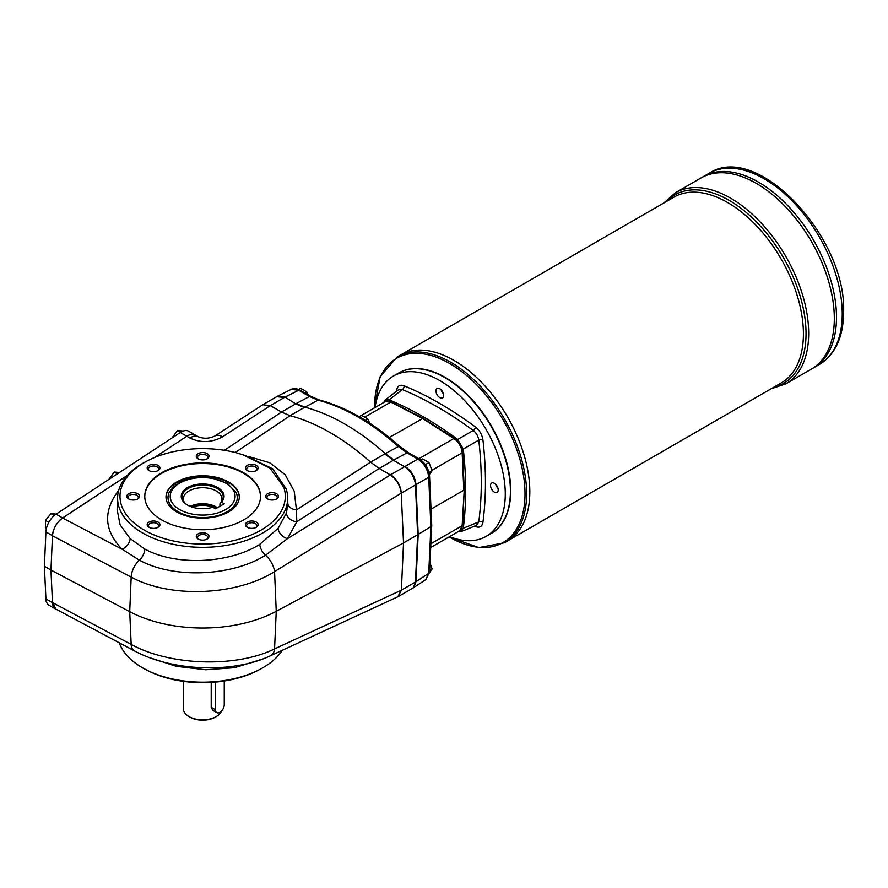 <?xml version="1.0" encoding="UTF-8"?>
<svg xmlns="http://www.w3.org/2000/svg" width="888" height="888" viewBox="0 0 888 888"><rect width="100%" height="100%" fill="white"/><g stroke="black" fill="none" stroke-linecap="round" stroke-linejoin="round"><path stroke-width="1.33" d="M224.253 681.018L224.253 704.772A6.172 3.563 -60 0 1 221.556 710.988A6.172 3.563 -60 0 1 216.805 712.642A6.172 3.563 -60 0 1 215.529 709.812L215.529 682.095M216.805 712.642L212.843 710.356L211.211 707.325L211.211 682.428M183.35 681.362L183.35 708.68A19.292 11.133 0 0 0 189 716.561L190.099 717.182A17.749 10.245 0 0 0 215.196 717.182L216.284 716.561A19.292 11.133 0 0 0 221.501 711.055M189 716.561A19.292 11.133 0 0 0 216.284 716.561L215.196 717.182M224.398 450.305L281.485 412.054L290.087 415.695A216.073 124.753 60 0 1 370.574 462.16L384.759 453.968L393.373 460.273L404.551 466.722A15.429 8.913 -120 0 0 404.54 466.722L390.665 474.736C396.903 479.132 400.477 485.248 401.365 493.084L415.44 484.959L417.649 534.776L415.44 582.051L418.193 534.454L415.984 581.74L413.064 587.989L425.829 579.587L428.715 573.348L415.44 582.051A15.429 8.913 60 0 1 415.107 584.337L413.064 587.989M390.665 474.736L390.365 474.925C396.514 479.376 400.133 485.447 401.243 493.151L403.529 542.923L417.649 534.776L415.44 484.948A15.429 8.913 -120 0 0 415.107 482.284C413.431 475.424 409.912 470.229 404.551 466.722M154.501 457.553L186.835 436.274L189.899 438.039C200.799 443.123 211.699 442.712 222.599 436.796L270.318 405.605L262.726 404.773L214.918 436.008A15.429 8.236 56.8 0 1 222.599 436.796M189.899 438.039A15.429 8.913 120 0 1 198.379 436.807L195.316 435.031A15.429 8.913 120 0 0 186.835 436.274L180.297 432.5A15.429 8.913 -60 0 1 188.767 431.268L194.983 434.865M127.361 475.38L62.615 517.948A15.429 8.913 -60 0 0 52.47 535.708L50.949 570.063L129.715 611.665A108.036 62.371 0 0 0 276.246 611.31L403.529 542.923L401.365 590.176L415.44 582.051M415.44 484.948L415.984 484.626L418.193 534.454L430.902 526.584L428.715 477.311A3.086 1.687 -2.5 0 0 429.548 476.09C428.76 468.731 425.341 463.025 419.291 458.974L408.502 452.736L399.811 446.375C373.115 422.666 346.309 407.204 319.358 399.977L310.922 396.403L300.122 390.165C296.326 388.311 293.362 388.045 291.242 389.355L298.657 390.276L285.048 397.103L277.067 396.503M119.714 472.538L114.252 472.05L108.713 479.553M114.252 472.05L117.383 473.859M45.677 593.617L45.499 600.799L46.265 601.243M56.41 514.13L50.96 513.641L45.499 520.424L45.499 527.705L46.476 528.26M50.96 513.641L54.246 515.54M183.172 431.046L177.556 430.469L172.017 437.939M177.556 430.469L180.664 432.267M397.946 596.714L401.365 590.176L397.769 596.814L270.54 655.733A15.429 9.224 65.2 0 0 274.559 648.895L276.246 611.31L274.559 571.628C236.308 595.804 169.997 598.423 131.18 577.089L129.715 611.665L131.18 644.41C169.963 665.822 236.286 667.898 274.559 648.895L401.243 590.243M262.582 659.04L234.632 667.687L205.727 669.763L176.412 666.355L150.205 657.853M282.295 650.294A85.048 49.106 180 0 1 260.573 669.03A85.048 49.106 180 0 1 144.722 669.03A85.048 49.106 180 0 1 119.292 642.812M419.291 458.974A3.086 1.787 -60 0 0 417.826 459.085L405.095 466.411C411.444 470.74 415.073 476.823 415.984 484.626L428.715 477.311C427.85 469.475 424.22 463.403 417.826 459.085L407.037 452.847L393.917 459.962L385.303 453.646A216.073 124.753 -120 0 0 304.828 407.192L296.215 403.552L309.446 396.514A3.086 1.787 -60 0 1 310.922 396.403M390.343 474.902L379.187 468.464L370.574 462.16L296.459 509.901L296.781 521.733A10.034 7.703 -163.3 0 1 286.436 513.053L287.823 503.529A10.034 6.582 -178.5 0 0 296.459 509.901L294.194 491.12L285.148 474.703L269.719 462.759L249.362 456.754M390.365 474.925L287.446 538.683L265.49 555.244C231.491 576.59 173.371 578.832 139.405 560.173L122.133 549.25A10.034 6.849 133.3 0 0 130.136 538.572L144.766 549.039C175.713 566.033 228.56 563.902 259.729 544.388L278.088 528.371A10.034 6.849 -140.5 0 0 287.446 538.683L296.781 521.733L379.176 468.464L393.373 460.273M270.54 655.733C232.967 673.67 172.094 671.395 134.332 650.815A15.429 8.48 118 0 1 131.18 644.41L52.47 602.575L50.949 570.063L52.47 535.797L131.18 577.089A15.429 8.536 -62.3 0 1 139.405 560.173A10.034 5.55 117.7 0 0 144.766 549.039M401.243 493.151L274.559 571.628A15.429 7.981 -121.8 0 0 265.49 555.244A10.034 5.095 59.3 0 1 259.729 544.388M118.692 490.365C102.875 511.055 104.018 530.68 122.133 549.25L62.615 518.015C56.654 522.51 53.269 528.438 52.47 535.797M62.615 518.015L127.306 475.446M295.671 403.862L281.485 412.054L270.318 405.605L285.048 397.103L295.671 403.862L304.284 407.503L318.082 400.155L309.446 396.514L298.657 390.276A3.086 1.787 -60 0 1 300.122 390.165M286.125 488.844L283.783 487.212A82.651 47.719 180 0 1 177.067 541.713A82.651 47.719 180 0 1 146.353 461.394A82.651 47.719 180 0 1 235.564 452.569L245.255 455.5L272.716 468.842L286.125 488.844A85.048 49.106 0 0 1 287.668 497.014L287.823 503.529M146.353 461.394L144.722 462.271A85.048 49.106 0 0 0 117.627 497.014A85.048 49.106 0 0 0 202.642 547.33A85.048 49.106 0 0 0 287.668 497.014M283.783 487.212L270.041 468.187L242.935 454.8M144.722 669.03L146.353 669.896A82.651 47.719 0 0 0 258.941 669.896L260.573 669.03M276.113 499.189A5.128 2.964 0 0 0 277.234 497.347A5.128 2.964 0 0 0 272.105 494.383A5.128 2.964 0 0 0 266.966 497.347A5.128 2.964 0 0 0 268.087 499.189M272.105 500.011A6.36 3.674 180 0 1 267.599 498.934A6.36 3.674 180 0 1 267.599 493.739A6.36 3.674 180 0 1 276.601 493.739A6.36 3.674 180 0 1 276.601 498.934A6.36 3.674 180 0 1 272.105 500.011M255.777 470.829A5.128 2.964 0 0 0 256.887 468.997A5.128 2.964 0 0 0 251.759 466.034A5.128 2.964 0 0 0 246.631 468.997A5.128 2.964 0 0 0 247.741 470.829M256.255 470.585A6.36 3.674 180 0 1 247.253 470.585A6.36 3.674 180 0 1 247.253 465.39A6.36 3.674 180 0 1 256.255 465.39A6.36 3.674 180 0 1 256.255 470.585L256.255 470.585M206.66 459.085A5.128 2.964 0 0 0 207.781 457.242A5.128 2.964 0 0 0 202.642 454.29A5.128 2.964 0 0 0 197.513 457.242A5.128 2.964 0 0 0 198.635 459.085M209.013 456.243A6.36 3.674 180 0 1 207.148 458.841A6.36 3.674 180 0 1 198.146 458.841A6.36 3.674 180 0 1 200.211 452.847A6.36 3.674 180 0 1 209.013 456.243M157.553 470.829A5.128 2.964 0 0 0 158.663 468.997A5.128 2.964 0 0 0 157.165 466.899A5.128 2.964 0 0 0 151.571 466.256A5.128 2.964 0 0 0 148.407 468.997A5.128 2.964 0 0 0 149.517 470.829M158.031 465.39A6.36 3.674 180 0 1 158.031 470.585A6.36 3.674 180 0 1 149.04 470.585A6.36 3.674 180 0 1 149.04 465.39A6.36 3.674 180 0 1 158.031 465.39M137.207 499.189A5.128 2.964 0 0 0 138.317 497.347A5.128 2.964 0 0 0 133.189 494.383A5.128 2.964 0 0 0 128.061 497.347A5.128 2.964 0 0 0 129.182 499.189M133.189 492.662A6.36 3.674 180 0 1 139.072 494.927A6.36 3.674 180 0 1 137.696 498.934A6.36 3.674 180 0 1 128.693 498.934A6.36 3.674 180 0 1 127.317 494.927A6.36 3.674 180 0 1 133.189 492.662M157.553 527.539A5.128 2.964 0 0 0 158.663 525.696A5.128 2.964 0 0 0 157.165 523.609A5.128 2.964 0 0 0 149.906 523.609A5.128 2.964 0 0 0 148.407 525.696A5.128 2.964 0 0 0 149.517 527.539M149.04 522.089A6.36 3.674 180 0 1 158.031 522.089A6.36 3.674 180 0 1 158.031 527.294A6.36 3.674 180 0 1 149.04 527.294A6.36 3.674 180 0 1 149.04 522.089M206.66 539.282A5.128 2.964 0 0 0 207.781 537.44A5.128 2.964 0 0 0 202.642 534.487A5.128 2.964 0 0 0 197.513 537.44A5.128 2.964 0 0 0 198.635 539.282M196.281 536.441A6.36 3.674 180 0 1 205.084 533.044A6.36 3.674 180 0 1 207.148 539.038A6.36 3.674 180 0 1 198.146 539.038A6.36 3.674 180 0 1 196.281 536.441M255.777 527.539A5.128 2.964 0 0 0 256.887 525.696A5.128 2.964 0 0 0 253.724 522.965A5.128 2.964 0 0 0 248.129 523.609A5.128 2.964 0 0 0 246.631 525.696A5.128 2.964 0 0 0 247.741 527.539M247.253 527.294L247.253 527.294A6.36 3.674 180 0 1 247.253 522.089A6.36 3.674 180 0 1 256.255 522.089A6.36 3.674 180 0 1 256.255 527.294A6.36 3.674 180 0 1 247.253 527.294M117.627 497.014L117.094 509.468L120.091 524.775L130.136 538.572M278.088 528.371L286.436 513.053M408.502 452.736A3.086 1.787 -60 0 0 407.037 452.847L398.401 446.531A3.086 1.254 -48.2 0 1 399.811 446.375M389.321 437.462L423.088 418.304L454.667 438.45A1.543 0.844 -57.5 0 0 453.89 438.528L418.881 458.73M432.001 470.24L462.16 452.836L463.802 490.232L431.013 509.157M430.869 543.767L462.16 525.707L464.258 489.621L462.604 452.203C462.004 446.442 459.351 441.858 454.667 438.45M369.652 423.01L367.854 419.081L364.935 417.138L361.549 415.451L359.274 416.761M428.971 475.158L432.123 470.684L428.971 462.559L422.666 458.918L420.834 459.984M308.058 394.749L306.737 391.997L303.818 390.043L300.444 388.356L298.612 389.41M495.926 484.582A6.172 3.563 -120 0 0 497.857 487.912M236.175 492.596A34.632 19.991 180 0 1 227.139 511.732A34.632 19.991 180 0 1 185.47 514.962A34.632 19.991 180 0 1 169.109 492.596C176.69 480.697 190.687 475.768 211.111 477.8L227.517 483.427L236.175 492.596M458.208 531.646L461.061 531.657L463.281 528.249L478.765 521.911A354.223 204.506 -120 0 0 478.765 440.093L463.281 449.073A352.447 203.485 60 0 1 463.281 528.249M463.281 449.073L457.72 439.427L473.237 430.502A3.086 1.51 126.6 0 0 475.535 427.05C479.62 430.358 482.084 434.621 482.917 439.826A357.298 206.282 60 0 1 482.917 522.355A3.086 2.02 7.6 0 0 478.765 521.911L476.601 525.263L461.061 531.657M482.917 439.826A3.086 1.51 173.4 0 0 478.765 440.093C478.21 436.141 476.368 432.956 473.237 430.502A354.223 204.506 -120 0 0 402.375 389.599L389.144 399.844A352.447 203.485 60 0 1 457.72 439.427M389.144 399.844L385.081 400.055L383.66 402.53M215.529 508.813L224.253 503.774L221.501 502.186A21.401 12.354 0 0 0 214.563 486.069A21.401 12.354 0 0 0 186.114 488.489A21.401 12.354 0 0 0 187.512 505.072A21.401 12.354 0 0 0 212.776 507.226L215.529 508.813M221.501 502.186L220.934 502.486A20.624 11.91 0 0 0 221.478 501.831A20.624 11.91 0 0 0 202.642 485.059A20.624 11.91 0 0 0 183.816 501.831A20.624 11.91 0 0 0 187.79 505.228M219.935 506.271L219.935 503.796L220.934 502.486M220.679 502.819A19.292 11.133 0 0 0 221.945 498.856A19.292 11.133 0 0 0 202.642 487.723A19.292 11.133 0 0 0 183.35 498.856A19.292 11.133 0 0 0 184.482 502.619M217.438 507.714A19.292 11.133 0 0 0 190.154 506.371M216.073 508.502A19.292 11.133 0 0 0 192.219 507.126M367.854 419.081L365.468 420.457M428.971 462.559L425.341 464.657M432.123 470.684L429.004 472.483M306.737 391.997L305.006 392.984M428.971 573.459L432.123 568.975L429.981 562.914M432.123 568.975L429.626 570.418M45.499 520.424L48.818 522.344M52.47 602.652L50.949 570.063L44.4 566.278L45.921 598.867A15.429 8.913 -60 0 0 49.095 605.283L55.644 609.068A15.429 8.913 -60 0 1 52.47 602.652L45.921 598.867M164.646 450.871L154.468 457.564M675.468 192.718L701.109 177.911A110.356 63.714 60 0 1 811.466 241.625A110.356 63.714 60 0 1 811.466 369.042L785.825 383.849A110.356 63.714 -120 0 0 808.679 333.333A110.356 63.714 -120 0 0 760.505 222.278A110.356 63.714 -120 0 0 675.468 192.718L663.791 203.019M756.299 183.372A110.334 63.703 60 0 1 834.32 318.526M709.035 173.338L701.12 177.9A110.356 63.714 60 0 1 811.477 241.614A110.356 63.714 60 0 1 811.477 369.042L813.641 367.787A110.356 63.714 60 0 1 813.641 367.787A110.356 63.714 60 0 0 813.641 240.371A110.356 63.714 60 0 0 703.285 176.657L703.296 176.645A110.356 63.714 60 0 1 813.652 240.359A110.356 63.714 60 0 1 813.652 367.787L819.391 364.469A110.356 63.714 -120 0 0 842.246 313.952A110.356 63.714 -120 0 0 794.072 202.897A110.356 63.714 -120 0 0 709.035 173.338C757.286 141.192 846.641 237.518 843.6 312.065C843.445 336.952 835.375 354.423 819.391 364.469M758.474 182.118A110.334 63.703 60 0 1 836.496 317.271M445.088 377.722A92.141 53.202 60 0 1 445.254 377.822A92.141 53.202 60 0 1 510.411 490.664A92.141 53.202 60 0 1 510.411 490.853M398.79 372.949A92.607 53.469 60 0 1 491.552 426.318A92.607 53.469 60 0 1 491.397 533.344M510.411 490.664L510.411 491.042A92.607 53.469 60 0 1 491.231 533.444L486.102 536.396A92.607 53.469 60 0 1 449.594 536.618M375.058 407.503A92.607 53.469 60 0 1 393.495 376.001L398.623 373.038A92.607 53.469 60 0 1 444.932 377.633A92.607 53.469 60 0 1 510.411 491.042M441.358 390.065A6.172 3.563 -120 0 0 443.279 393.406M400.355 355.111A107.27 61.927 60 0 1 507.614 417.049A107.27 61.927 60 0 1 507.614 540.903L781.196 382.961A107.27 61.927 60 0 0 781.196 259.096A107.27 61.927 60 0 0 673.925 197.169L400.355 355.111A107.27 61.927 60 0 0 400.344 355.122A107.27 61.927 60 0 1 507.614 417.049A107.27 61.927 60 0 1 507.603 540.914A107.27 61.927 60 0 1 507.614 540.914L504.417 542.757A107.27 61.927 -120 0 0 526.628 493.65A107.27 61.927 -120 0 0 479.809 385.703A107.27 61.927 -120 0 0 397.147 356.965L380.142 376.701L374.492 407.825M453.979 360.439A107.248 61.927 60 0 1 529.825 491.797M429.548 476.09L431.735 525.33L430.902 526.584L428.715 573.348A3.086 1.876 -177.3 0 0 429.548 572.15L425.829 579.587M56.588 609.49A15.429 8.913 -60 0 1 55.644 609.068M52.47 535.708L45.921 531.934A15.429 8.913 -60 0 1 56.066 514.163L180.297 432.5M45.921 531.934L44.4 566.278M52.47 602.575L55.8 609.068L134.332 650.815M165.989 497.28A36.652 21.168 180 0 1 188.867 477.988A36.652 21.168 180 0 1 228.571 482.628A36.652 21.168 180 0 1 239.294 497.28M228.571 482.006A36.652 21.168 180 0 1 239.305 496.969A36.652 21.168 180 0 1 202.642 518.126A36.652 21.168 180 0 1 165.989 496.969A36.652 21.168 180 0 1 188.622 477.411A36.652 21.168 180 0 1 228.571 482.006M144.766 496.647A57.875 33.411 180 0 1 202.642 463.547A57.875 33.411 180 0 1 260.517 496.647M243.567 519.968A57.875 33.411 180 0 1 180.497 527.206A57.875 33.411 180 0 1 144.766 496.337A57.875 33.411 180 0 1 202.642 462.926A57.875 33.411 180 0 1 260.528 496.337A57.875 33.411 180 0 1 243.567 519.968M443.623 395.393A5.406 3.119 60 0 1 442.502 397.868A5.406 3.119 60 0 1 437.096 394.749A5.406 3.119 60 0 1 437.096 388.511A5.406 3.119 60 0 1 441.258 389.965A5.406 3.119 60 0 1 443.623 395.393M498.19 489.91A5.406 3.119 60 0 1 497.069 492.385A5.406 3.119 60 0 1 491.663 489.266A5.406 3.119 60 0 1 491.663 483.028A5.406 3.119 60 0 1 495.826 484.471A5.406 3.119 60 0 1 498.19 489.91M393.495 376.001A92.607 53.469 60 0 1 464.857 400.81A92.607 53.469 60 0 1 505.283 494.006A92.607 53.469 60 0 1 486.102 536.396M191.264 506.804A20.291 11.722 180 0 1 216.783 508.091M397.28 390.653A3.086 2.02 7.6 0 0 396.681 390.043C397.502 385.803 399.966 384.382 404.062 385.792A3.086 2.02 112.4 0 1 402.375 389.599L398.39 389.799L385.081 400.055M482.917 522.355C482.095 526.606 479.631 528.027 475.535 526.617A3.086 2.02 112.4 0 0 475.302 525.807M497.946 488.234A5.406 3.119 60 0 1 495.693 484.337M443.378 393.728A5.406 3.119 60 0 1 441.125 389.821M211.211 707.325L215.529 709.812M384.759 453.968L398.401 446.531A215.429 124.376 60 0 0 318.082 400.155A3.086 2.187 -75.3 0 1 319.358 399.977M304.284 407.503L290.099 415.695L235.276 452.492M364.824 417.071L390.776 402.086L422.333 418.392L453.89 438.528A12.343 7.126 -120 0 1 462.16 452.836A1.543 0.844 -2.5 0 0 462.604 452.203M423.088 418.304L391.541 402.009A1.543 0.932 -62.7 0 0 390.776 402.086A12.343 7.126 -120 0 0 385.059 401.72L359.152 416.683M459.607 530.846A12.343 7.126 -120 0 0 462.16 525.707A1.543 0.932 -177.3 0 0 462.604 525.086L459.607 530.846L430.702 547.53M225.596 509.59A32.445 18.737 180 0 1 171.306 501.187A32.445 18.737 180 0 1 211.044 478.244A32.445 18.737 180 0 1 225.596 509.59M276.623 396.747L284.504 397.413M449.128 536.896A106.371 61.416 -120 0 0 525.019 493.861A106.371 61.416 -120 0 0 449.794 363.569A106.371 61.416 -120 0 0 374.581 407.004A106.371 61.416 -120 0 0 374.581 407.781M666.333 201.554A108.813 62.826 60 0 1 783.505 257.764A108.813 62.826 60 0 1 773.603 387.346M62.615 517.948L56.066 514.163M396.525 391.231A357.298 206.282 60 0 1 396.681 390.043M404.062 385.792A357.298 206.282 60 0 1 475.535 427.05M475.535 526.617A357.298 206.282 60 0 1 474.436 526.162M398.246 596.558L412.254 588.466M464.258 489.621L462.604 525.086M277.334 396.337L262.726 404.773M291.242 389.355L277.6 396.192M391.541 402.009L385.059 401.72M449.039 536.951L478.821 547.619L504.417 542.757M771.05 388.811L785.825 383.849M400.344 355.122L397.147 356.965M429.548 572.15L431.723 525.419M198.379 436.807C203.729 438.927 209.246 438.661 214.918 436.008"/></g></svg>
